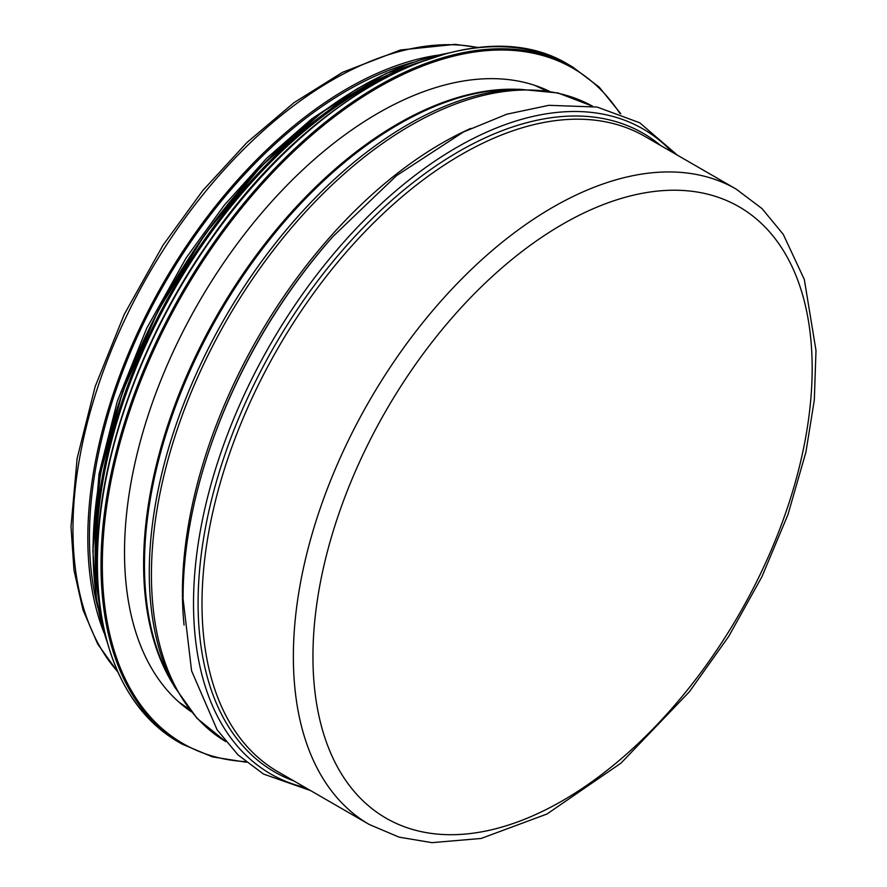 <?xml version="1.0" encoding="UTF-8"?>
<svg xmlns="http://www.w3.org/2000/svg" width="887" height="887" viewBox="0 0 887 887"><rect width="100%" height="100%" fill="white"/><g stroke="black" fill="none" stroke-linecap="round" stroke-linejoin="round"><path stroke-width="1.33" d="M97.958 607.95A364.535 210.463 -60 0 1 89.443 536.957A364.535 210.463 -60 0 1 412.932 62.389M104.045 632.841A366.841 211.793 -60 0 1 87.813 537.899A366.841 211.793 -60 0 1 437.535 55.216M536.657 85.995A358.536 207.004 -60 0 1 537.3 86.56M181.081 703.568A358.536 207.004 -60 0 1 180.272 703.291M191.193 711.684A358.536 207.004 -60 0 1 124.513 552.313A358.536 207.004 -60 0 1 275.979 196.892A358.536 207.004 -60 0 1 549.397 91.261M312.945 656.58A353.004 203.81 -60 0 1 687.358 190.805A353.004 203.81 -60 0 1 687.358 690.031A353.004 203.81 -60 0 1 312.945 656.58M293.364 656.58A366.841 211.793 120 0 0 369.347 824.522L399.106 837.151L431.914 842.65L481.142 838.459L546.991 814.011L620.978 763.142L689.421 691.716L728.715 636.422L761.955 576.672L787.989 514.527L805.906 452.148L814.321 399.993L815.996 350.509L804.321 279.46L783.243 234.345L762.055 208.622L736.188 189.119A366.841 211.793 120 0 0 453.501 287.41A366.841 211.793 120 0 0 293.364 656.58M369.347 824.522L277.986 771.768A366.841 211.793 -60 0 1 202.003 603.836A366.841 211.793 -60 0 1 362.14 234.656A366.841 211.793 -60 0 1 644.827 136.376L736.188 189.119M117.716 671.692A366.841 211.793 -60 0 1 72.967 529.328A366.841 211.793 -60 0 1 210.906 185.028A366.841 211.793 -60 0 1 478.015 47.632M293.797 780.904A368.693 212.869 -60 0 1 198.089 603.082A368.693 212.869 -60 0 1 371.198 219.599A368.693 212.869 -60 0 1 660.638 145.512M305.405 787.601A372.385 214.998 -60 0 1 193.521 603.459A372.385 214.998 -60 0 1 377.418 207.392A372.385 214.998 -60 0 1 672.246 152.209M183.088 597.428A372.385 214.998 -60 0 1 208.789 451.55L208.789 451.55A372.385 214.998 -60 0 1 332.913 236.574L396.411 175.726L463.435 131.997L506.765 114.212L548.853 105.32L597.095 107.039L639.771 122.805L677.424 155.192M310.583 790.594L263.461 774.041L238.049 754.937L217.082 729.757L191.581 670.838L182.988 598.182C183.121 551.814 191.714 502.94 208.789 451.55L209.188 450.363A368.693 212.869 -60 0 1 332.082 237.505L332.913 236.574M184.064 625.102A366.841 211.793 -60 0 1 182.434 592.538A366.841 211.793 -60 0 1 470.842 128.371M151.433 574.632A366.841 211.793 -60 0 1 310.494 206.582A366.841 211.793 -60 0 1 592.616 106.252L558.001 92.969L519.438 89.254A365.954 211.283 -60 0 0 149.271 572.669A365.954 211.283 -60 0 0 174.473 686.749L196.981 718.282L225.786 741.621A366.841 211.793 -60 0 1 151.433 574.632M174.473 686.749L169.262 677.136A359.889 207.78 -60 0 1 144.47 564.941A359.889 207.78 -60 0 1 508.506 89.543L519.438 89.254M173.442 684.842A359.457 207.536 -60 0 1 143.605 564.088A359.457 207.536 -60 0 1 517.276 89.31M245.599 761.634A389.914 225.121 -60 0 1 102.327 565.119A389.914 225.121 -60 0 1 309.685 136.986A389.914 225.121 -60 0 1 619.858 113.403M246.364 762.255L212.425 756.866L181.968 744.038A390.834 225.653 -60 0 1 101.018 565.119A390.834 225.653 -60 0 1 271.622 171.801A390.834 225.653 -60 0 1 572.802 67.09L599.135 87.059L620.767 113.747M181.968 744.038L178.342 741.953A390.834 225.653 -60 0 1 97.404 563.034A390.834 225.653 -60 0 1 268.007 169.705A390.834 225.653 -60 0 1 569.177 64.995L572.802 67.09M97.503 579.045A378.383 218.457 -60 0 1 96.45 552.313A378.383 218.457 -60 0 1 387.674 76.448M100.741 611.975A379.303 218.989 -60 0 1 95.153 552.313A379.303 218.989 -60 0 1 417.81 62.777M106.906 641.179A379.303 218.989 -60 0 1 93.135 551.149A379.303 218.989 -60 0 1 446.194 53.519M93.08 550.439A378.461 218.512 -60 0 1 383.971 74.641M118.004 672.324L97.681 643.995L82.923 609.702L73.987 570.274L71.004 526.601L77.125 458.424L95.153 386.588L124.235 314.408L162.997 245.255L202.724 190.627L246.919 142.53L294.052 102.626L342.548 72.302L400.37 50.016L455.12 44.35L478.714 47.554M178.753 701.961L189.142 709.145M534.75 85.352L546.17 90.751M178.342 741.953C125.289 709.434 98.213 649.672 97.126 562.657C96.572 463.857 138.993 341.683 208.068 243.06C313.222 87.835 476.386 7.074 569.177 64.995M107.471 643.186L96.539 599.756L92.858 550.772L100.408 473.503L122.594 391.899L158.196 310.539L205.185 233.991L260.966 166.534L322.369 111.995L385.978 73.421L448.212 52.998M92.88 547.734L99.034 473.991L117.295 401.279L146.776 328.146L186.059 258.05L224.256 205.241L266.588 158.352L311.725 118.891L358.248 88.09"/></g></svg>
